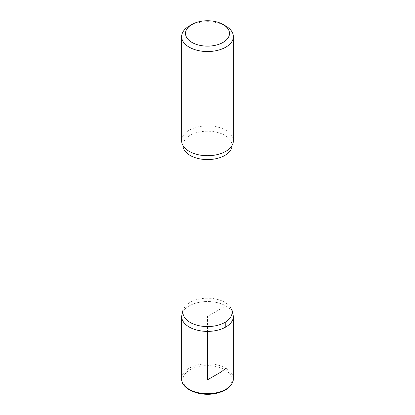 <?xml version="1.0" encoding="UTF-8"?>
<svg xmlns="http://www.w3.org/2000/svg" width="415" height="415" viewBox="0 0 415 415"><rect width="100%" height="100%" fill="white"/><g stroke="black" fill="none" stroke-linecap="round" stroke-linejoin="round"><path stroke-width="0.31" stroke-dasharray="2.08 1.56" d="M189.209 26.052A25.865 14.935 180 0 1 225.791 26.052M182.927 312.381A24.573 14.188 180 0 1 184.872 306.851A24.573 14.188 180 0 1 224.878 302.353A24.573 14.188 180 0 1 230.128 306.851A24.573 14.188 180 0 1 232.073 312.381M225.786 305.907A25.86 14.93 180 0 1 233.36 316.463A25.86 14.93 0 0 0 225.786 305.907A25.86 14.93 0 0 0 197.602 302.67A25.86 14.93 0 0 0 181.64 316.463A25.86 14.93 180 0 1 197.602 302.67A25.86 14.93 180 0 1 225.786 305.907M181.635 140.784A25.865 14.935 180 0 1 197.602 126.985A25.865 14.935 180 0 1 225.791 130.222A25.865 14.935 180 0 1 233.365 140.784M225.786 321.858L225.786 305.907L207.5 316.463L207.5 331.393M181.635 378.765A25.865 14.935 180 0 1 197.602 364.972A25.865 14.935 180 0 1 225.791 368.209L225.786 327.02M182.927 145.447A24.573 14.188 180 0 1 182.927 145.385A24.573 14.188 180 0 1 198.095 132.276A24.573 14.188 180 0 1 224.878 135.352A24.573 14.188 180 0 1 232.073 145.385A24.573 14.188 180 0 1 232.073 145.447M224.878 369.791A24.573 14.188 180 0 1 213.86 393.529A24.573 14.188 180 0 1 183.762 376.151A24.573 14.188 180 0 1 224.878 369.791M225.791 368.209A25.865 14.935 180 0 1 233.365 378.765M230.128 306.851L232.073 310.244M184.872 306.851L182.927 310.244M183.197 145.893L182.927 145.442M231.803 145.893L232.073 145.442"/><path stroke-width="0.62" d="M225.791 26.052L223.047 24.469A21.99 12.694 180 0 1 223.047 42.418A21.99 12.694 180 0 1 191.953 42.418A21.99 12.694 180 0 1 191.953 24.469A21.99 12.694 180 0 1 223.047 24.469L225.791 26.052A25.865 14.935 180 0 1 233.365 36.613A25.865 14.935 180 0 1 207.5 51.548A25.865 14.935 180 0 1 181.635 36.613A25.865 14.935 180 0 1 189.209 26.052L191.953 24.469M232.073 145.442L232.073 312.381A24.573 14.188 180 0 1 207.5 326.569A24.573 14.188 180 0 1 182.927 312.381L182.927 145.442M232.073 310.244L233.36 316.463A25.86 14.93 180 0 1 207.5 331.393A25.86 14.93 180 0 1 181.64 316.463A25.86 14.93 0 0 0 207.5 331.393A25.86 14.93 0 0 0 233.36 316.463L233.365 378.765A25.865 14.935 180 0 1 207.5 393.705A25.865 14.935 180 0 1 181.635 378.765C181.184 389.327 199.765 396.833 215.473 393.508C226.626 391.08 232.592 386.168 233.365 378.765M233.365 36.613L233.365 140.784A25.865 14.935 180 0 1 231.803 145.893A25.865 14.935 180 0 1 207.5 155.713A25.865 14.935 180 0 1 183.197 145.893A25.865 14.935 180 0 1 181.635 140.784L181.635 36.613M207.5 331.393L207.5 379.824L221.61 371.679L225.791 368.209M225.786 327.02L225.786 321.858M232.073 145.447A24.573 14.188 180 0 1 207.5 159.573A24.573 14.188 180 0 1 182.927 145.447M182.927 310.244L181.64 316.463L181.635 378.765"/></g></svg>

